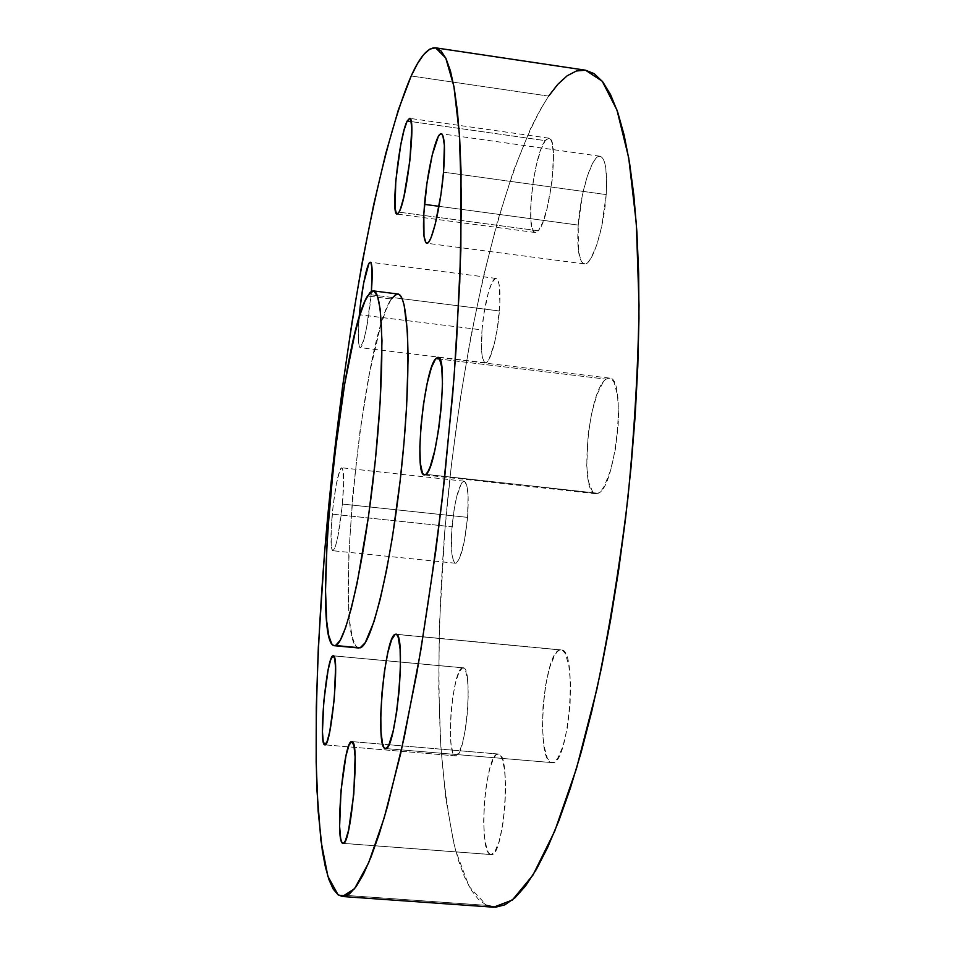 <?xml version="1.0" encoding="UTF-8"?>
<svg xmlns="http://www.w3.org/2000/svg" width="955" height="955" viewBox="0 0 955 955"><rect width="100%" height="100%" fill="white"/><g stroke="black" fill="none" stroke-linecap="round" stroke-linejoin="round"><path stroke-width="0.72" stroke-dasharray="4.78 3.58" d="M606.091 379.159C588.28 389.628 578.778 494.105 595.777 493.759L598.14 493.293L425.918 474.349L598.14 493.293L595.228 493.663L592.613 491.825L588.638 482.036L586.74 465.61L588.185 434.048L591.778 412.691L596.959 394.594L603.011 382.394L606.091 379.159L609.063 378.073L611.797 379.219L614.196 382.573L617.563 395.501L618.577 414.995L618.112 426.276L615.318 449.554L610.484 470.564L604.42 485.916L601.244 490.691L598.14 493.293C616.011 487.993 626.934 376.342 609.469 378.096L606.091 379.159L439.778 359.08L606.091 379.159M560.167 649.949C543.383 650.713 535.051 762.997 552.002 762.615L385.402 748.529L552.05 762.615L549.519 761.35L547.275 757.984L543.92 745.676L542.452 727.722L543.013 706.784L545.508 685.797L549.602 667.7L554.724 655.094L557.457 651.501L560.167 649.949L562.746 650.546L565.109 653.292L568.774 664.871L570.541 683.123L570.063 705.196L567.401 727.483L562.984 746.285L557.577 758.592L554.771 761.696L552.05 762.615C568.977 767.08 578.348 647.8 561.062 649.913L396.397 634.383L560.167 649.949M498.224 754.032C485.415 751.155 477.536 852.003 490.524 854.486L343.334 843.361L490.524 854.486L488.614 852.875L486.943 849.413L484.555 837.642L483.66 821.073L484.376 802.152L486.573 783.577L489.939 767.951L494.01 757.566L496.134 754.868L498.224 754.032L500.169 755.107L501.924 758.091L504.538 769.348L505.625 786.204L504.956 806.044L502.628 825.633L499.035 841.773L494.774 851.872L491.037 854.594C504.204 858.366 511.701 751.86 498.283 754.032L351.834 741.605L498.224 754.032M462.638 667.832C452.372 667.843 445.126 756.563 455.547 755.871L324.831 744.84L455.571 755.871L454.043 754.916L452.73 752.313L450.903 742.715L450.33 728.629L451.058 712.155L452.992 695.67L455.845 681.488L459.224 671.711L462.638 667.832L464.19 668.381L465.574 670.601L467.556 679.769L468.272 694.034L467.556 711.189L465.527 728.486L462.507 743.086L458.997 752.683L455.571 755.871C465.837 759.058 473.668 666.029 463.068 667.82L333.498 655.882L462.638 667.832M467.58 517.371C469.024 495.311 467.866 483.254 464.13 481.201C458.877 484.185 454.855 499.381 452.037 526.778L332.245 514.148C335.157 486.453 338.333 471.006 341.759 467.771C344.027 469.681 344.242 481.774 342.403 504.049L467.58 517.371L464.345 541.306L459.534 558.46L456.299 563.068L454.867 563.02L453.625 561.421L451.894 553.9L451.536 534.478L453.852 511.176L456.55 497.161L461.361 483.445L462.948 481.583L464.417 481.272L466.78 485.343L468.081 495.191L467.58 517.371L342.403 504.049L338.13 535.23L335.623 545.747L333.39 550.522L332.495 550.522L331.779 548.958L331.289 545.89L331.182 529.237L333.068 506.21L336.327 484.149L339.92 470.147L340.995 468.201L341.938 467.831L342.702 469.048L343.657 481.69L342.403 504.049C339.419 532.245 336.232 547.8 332.865 550.725C330.585 548.492 330.37 536.304 332.245 514.148L452.037 526.778C450.521 548.731 451.667 560.883 455.463 563.235C460.644 560.537 464.679 545.257 467.58 517.371M499.405 310.972C500.718 290.941 499.608 280.09 496.039 278.406C491.264 277.141 483.91 304.633 482.012 329.917L360.023 314.804L482.012 329.917L483.899 313.825L488.459 292.182L492.04 282.489L495.442 278.454L496.922 278.824L499.107 284.399L499.883 302.962L497.436 327.804L494.392 343.466L488.96 359.438L487.193 361.921L485.582 362.781L484.173 362.041L482.144 355.94L481.607 350.855L482.012 329.917C480.628 349.888 481.75 360.847 485.367 362.781C489.951 364.285 497.483 336.996 499.405 310.972L402.091 298.724L499.405 310.972M371.101 294.82L402.091 298.724L371.101 294.82L366.589 327.768L363.819 339.992L360.226 347.632L359.367 346.94L358.352 340.899L359.08 317.908C357.683 336.256 358.018 346.164 360.095 347.632C362.912 348.933 368.809 321.119 371.101 294.82L371.4 291.371L371.101 294.82M606.21 194.593C607.511 171.029 605.482 158.244 600.122 156.25C592.112 154.244 580.354 192.218 578.229 225.082L439.025 206.316L578.229 225.082L582.502 194.677L587.23 176.484L592.721 163.09L595.514 158.888L598.188 156.608L600.659 156.381L602.808 158.244L604.551 162.159L605.804 168.008L606.664 184.554L606.21 194.593L601.638 226.741L596.589 245.447L590.882 258.435L588.077 262.148L585.451 263.831L583.087 263.437L581.094 261.037L578.42 250.747L578.229 225.082C576.808 248.634 578.837 261.575 584.317 263.902C591.885 266.326 604.061 228.758 606.21 194.593L443.526 172.151L606.21 194.593M545.233 140.636C533.451 155.032 524.975 233.199 535.278 232.531L538.334 230.776L399.023 212.153L538.334 230.776L536.28 232.399L534.454 232.22L532.938 230.274L530.98 221.488L530.658 207.474L533.212 181.283L536.603 163.974L540.817 149.708L545.233 140.636L547.322 138.547L549.221 138.26L550.856 139.8L552.145 143.143L553.494 154.698L552.133 180.495L547.215 207.999L542.81 222.324L538.334 230.776C550.032 219.519 559.463 136.756 548.862 138.165L545.233 140.636L411.187 121.583L545.233 140.636M397.65 293.973L391.275 298.975L367.508 295.99L391.275 298.975C361.169 342.236 332.065 646.093 358.77 647.991M585.487 70.192L585.522 70.204C573.406 69.011 561.11 77.642 548.648 96.109L539.503 111.031L530.538 128.722L513.36 171.208L497.483 221.441L483.17 277.535L470.6 337.879L459.916 401.076L451.273 465.897L444.767 531.183L439.3 627.471L438.739 688.782L440.828 746.165L445.722 797.986L453.589 842.322L458.663 861.004L464.5 876.977L471.125 889.905L478.503 899.479L486.62 905.364L338.082 894.835L486.62 905.364L493.604 907.202M548.648 96.109L411.187 75.994L548.648 96.109C498.856 173.01 459.236 358.782 444.767 531.183C438.894 606.556 437.509 676.904 440.589 742.226C443.598 783.554 448.623 819.7 455.666 850.642L469.156 886.538L486.62 905.364M358.746 647.991L355.809 646.01L352.395 637.677L349.984 623.472L348.587 604.181L348.838 553.805L352.837 493.687L360.011 431.015L369.537 372.939L380.4 326.61L385.927 310.041L391.275 298.975M595.777 493.759L424.39 474.921M552.002 762.615L385.378 748.517M455.547 755.871L324.819 744.828M464.13 481.201L341.759 467.771M496.039 278.406L370.349 262.219M600.122 156.25L441.294 133.784M535.278 232.531L397.029 214.075M548.862 138.165L409.576 118.336M584.317 263.902L426.778 243.239M485.367 362.781L360.095 347.632M455.463 563.235L332.865 550.725M463.068 667.82L333.247 655.799M491.037 854.594L343 843.396M498.283 754.032L351.798 741.593M561.062 649.913L395.848 634.204M609.469 378.096L437.927 357.373"/><path stroke-width="1.43" d="M435.743 358.591L439.778 359.08L435.743 358.591L437.665 357.361L439.36 358.388L441.747 367.138L442.487 383.755L441.401 405.696L438.655 429.368L434.704 450.844L430.204 466.625L427.995 471.579L425.918 474.349L424.39 474.921C413.599 475.972 423.996 369.991 435.743 358.591L437.927 357.373C449.101 354.771 437.486 468.248 425.918 474.349L424.044 474.85L422.468 473.095L420.355 463.378L419.842 446.845L420.952 426.002L423.531 403.798L427.195 383.289L431.469 367.424L435.743 358.591M395.275 634.275L396.886 634.777L398.259 637.474L400.097 649.066L400.455 667.461L399.226 689.82L396.6 712.466L393.018 731.649L389.067 744.279L387.169 747.514L385.378 748.517C374.635 749.436 384.626 635.66 395.275 634.275L395.848 634.204C406.878 631.422 395.931 752.504 385.402 748.529L383.862 747.323L382.573 743.993L380.973 731.661L380.794 713.552L382.036 692.351L384.495 671.043L387.837 652.599L391.61 639.671L395.275 634.275M351.762 741.593L353.923 745.58L355.105 756.861L353.816 793.927L348.587 830.205L345.471 840.543L344.003 842.919L342.678 843.313C334.596 841.176 343.8 739.11 351.762 741.593L351.798 741.593C360.357 738.955 351.142 846.834 343 843.396L341.544 841.737L340.637 838.287L339.622 826.469L341.007 790.633L345.949 755.918L348.957 745.294L351.762 741.593M343.334 843.361L342.678 843.313L343.334 843.361M332.973 655.834L334.704 658.52L335.575 667.688L334.25 699.382L329.726 731.709L327.123 741.51L324.807 744.828C318.23 745.867 326.514 656.204 332.973 655.834L333.247 655.799C339.992 653.614 331.146 747.717 324.831 744.84L323.196 741.331L322.444 731.721L323.84 700.91L328.138 669.837L330.669 659.857L332.973 655.834M359.367 314.72C361.623 289.198 367.4 261.181 370.349 262.219C372.39 263.437 372.737 273.154 371.4 291.371L372.032 268.104L370.886 262.601L369.979 262.291L368.881 263.628L363.664 283.086L360.202 306.615L359.367 314.72L360.023 314.804L359.367 314.72L359.08 317.908L359.367 314.72M424.509 204.37C427.231 171.112 436.268 132.208 441.27 133.784C444.588 135.514 445.34 148.3 443.526 172.151L441.007 194.032L435.301 223.995L431.135 237.389L429.201 241.269L427.47 243.095L425.99 242.833L423.996 236.255L423.817 214.016L426.885 183.742L432.245 154.889L438.238 136.696L440.028 134.249L441.604 133.891L442.881 135.658L444.385 145.351L443.526 172.151C440.733 206.757 431.433 245.304 426.742 243.227C423.375 241.149 422.623 228.197 424.509 204.37L439.025 206.316L424.509 204.37M407.164 121.01L411.187 121.583L407.164 121.01L409.779 118.396L410.745 119.864L411.784 128.173L409.85 160.786L403.917 196.694L400.563 208.62L399.023 212.153L397.029 214.075C390.5 215.269 399.118 136.147 407.164 121.01L409.564 118.336C416.32 116.319 406.89 200.216 399.023 212.153L397.662 213.896L396.516 213.813L395.048 208.321L395.8 180.662L400.73 144.969L403.989 130.381L407.164 121.01M391.275 298.975L396.23 294.116L398.498 294.2L400.575 296.014L402.461 299.607L404.108 304.991L407.439 331.636L408.119 357.528L406.627 406.114L403.977 442.881L400.109 481.081L392.469 536.829L386.536 570.278L380.293 598.916L374.038 621.538L365.252 642.667L360.131 647.824L334.334 645.711C310.351 644.052 339.956 339.682 367.508 295.99L373.298 290.893C383.504 290.332 385.199 367.771 374.849 464.906C364.595 562.041 346.02 643.24 335.551 645.52L360.131 647.824C371.746 645.652 391.395 564.751 401.566 467.855C411.856 370.958 409.003 293.555 397.65 293.973L373.321 290.893M411.187 75.994C419.83 56.715 427.971 47.32 435.611 47.834L445.746 57.992L453.9 86.332L459.355 133.772L461.456 199.858L459.761 282.358L454.067 377.106L444.588 478.276C436.554 546.809 427.315 611.654 416.881 672.809L400.634 753.71L384.232 817.767L368.618 862.89L354.508 888.783L342.403 896.506L338.082 894.835L327.875 876.296L320.892 840.448L317.012 791.074C314.255 715.844 318.409 619.055 327.493 518.875C343.824 344.827 376.497 156.214 411.187 75.994L398.378 109.813L385.76 153.492L373.656 204.836L362.279 261.98L351.846 323.268L342.475 387.336L330.728 485.916L324.616 551.632L318.325 647.299L316.284 707.249L316.165 762.4L318.122 810.938L322.336 850.821L325.345 866.77L328.962 879.639L333.211 889.105L338.082 894.835L343.561 896.494L349.637 893.785L356.287 886.419L363.449 874.171L371.077 856.862L379.075 834.419L387.36 806.868L404.299 737.093L420.821 650.236L435.731 551.19L442.225 499.107L452.682 394.487L456.454 343.836L460.859 250.174L461.05 171.339L459.677 138.738L457.385 111.078L454.282 88.493L450.462 71.004L445.997 58.506L441.007 50.866L435.576 47.822L429.798 49.135L423.757 54.471L417.526 63.543L411.187 75.994M342.451 896.506L493.604 907.202L512.322 900.076L532.986 875.055L554.748 831.101L576.486 768.512L596.851 689.319C609.338 629.381 619.664 565.742 627.865 498.403C634.478 430.884 638.203 366.517 639.026 305.302L636.34 223.566L628.7 157.754L616.99 110.123L602.247 81.223L585.534 70.204L594.285 73.702L602.677 81.76L610.543 94.581L617.742 112.32L624.116 135.037L629.524 162.72L633.834 195.214L636.913 232.268L638.656 273.452L638.967 318.266L637.809 366.016L635.159 415.95L631.04 467.21L625.513 518.875L618.661 570.039L610.639 619.759L601.59 667.199L591.706 711.582L581.177 752.254L570.207 788.687L558.973 820.464L547.681 847.348L536.483 869.193L525.537 885.989L514.984 897.807L504.92 904.815L495.442 907.25L486.62 905.364M585.487 70.192L576.414 70.98L567.186 75.767L557.899 84.243L548.648 96.109M334.357 645.711L358.746 647.991M335.551 645.52L340.219 640.304L345.519 627.924L351.273 608.526L357.218 582.681L368.558 515.951L375.47 458.961L380.102 403.034L381.988 340.672L380.15 308.99L377.559 296.48L374.05 291.12L372.02 291.06L369.824 292.707L365.085 300.825L360.011 314.816L354.818 333.916L344.683 384.017L334.011 459.797L327.231 537.104L325.524 590.656L326.706 621.251L328.723 635.445L331.683 643.754L333.51 645.485L335.551 645.52M435.611 47.834L585.534 70.204"/></g></svg>
